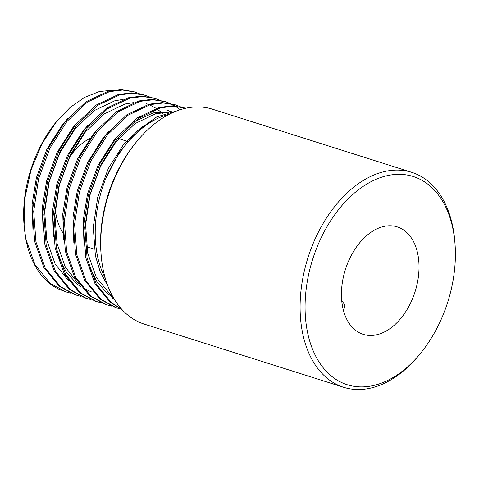 <?xml version="1.0" encoding="UTF-8"?>
<svg xmlns="http://www.w3.org/2000/svg" width="479" height="479" viewBox="0 0 479 479"><rect width="100%" height="100%" fill="white"/><g stroke="black" fill="none" stroke-linecap="round" stroke-linejoin="round"><path stroke-width="0.72" d="M341.707 300.435L344.952 305.165L343.581 310.931M411.736 172.332L212.353 109.152A112.745 73.131 107.6 0 0 136.695 141.58A112.745 73.131 107.6 0 0 101.063 254.02A112.745 73.131 107.6 0 0 102.817 267.839A112.745 73.131 107.6 0 0 144.239 324.103L343.623 387.283A112.745 73.131 -72.4 0 1 302.201 331.019A112.745 73.131 -72.4 0 1 329.181 213.933A112.745 73.131 -72.4 0 1 411.736 172.332A112.745 73.131 -72.4 0 1 453.152 228.591A112.745 73.131 -72.4 0 1 454.906 242.416L455.05 244.392A109.218 70.844 107.6 0 0 453.35 231.004A109.218 70.844 107.6 0 0 362.813 186.612A109.218 70.844 107.6 0 0 307.117 330.229A109.218 70.844 107.6 0 0 420.532 353.322A109.218 70.844 107.6 0 0 455.05 244.392M420.532 353.322L419.275 354.855A112.745 73.131 -72.4 0 1 343.623 387.283M417.969 255.008A56.372 36.566 107.6 0 0 397.259 226.878A56.372 36.566 107.6 0 0 355.987 247.679A56.372 36.566 107.6 0 0 342.497 306.225A56.372 36.566 107.6 0 0 363.208 334.354A56.372 36.566 107.6 0 0 404.48 313.553A56.372 36.566 107.6 0 0 417.969 255.008M89.908 138.473A56.372 36.566 107.6 0 0 69.569 157.142M55.33 208.634A56.372 36.566 107.6 0 0 56.205 215.502A56.372 36.566 107.6 0 0 62.863 232.644M169.512 114.14A102.171 66.276 107.6 0 0 105.506 179.2L119.121 152.639L136.677 131.336L156.627 116.96L177.248 110.739M25.543 236.309A102.171 66.276 -72.4 0 1 24.022 224.705M25.74 238.722A105.697 68.557 107.6 0 0 58.504 289.041L66 291.921L50.187 283.346L34.925 264.642L25.74 238.722L23.95 223.783A102.171 66.276 -72.4 0 1 56.241 121.882L70.168 107.41L84.591 97.363L99.387 91.507L113.918 90.088M24.088 225.657L24.872 198.156L30.967 170.171L41.918 143.82L56.869 121.115M66 291.921L70.545 293.112M139.365 93.686L133.695 91.621L121.211 89.621L108.206 91.214L86.028 101.758L65.497 121.211L48.678 147.682L37.266 178.589L32.428 210.934L34.686 241.554L43.87 267.48L59.133 286.179L74.952 294.753L80.771 296.351M134.97 92.022L122.492 90.028L109.481 91.621L87.304 102.165L66.773 121.618L49.954 148.083L38.542 178.996L33.704 211.335L35.961 241.961L45.146 267.887L60.408 286.586L76.227 295.16M149.592 96.932L143.916 94.86L131.438 92.86L118.433 94.453L96.249 105.003L75.724 124.45L58.905 150.921L47.493 181.828L42.649 214.173L44.912 244.793L54.097 270.719L69.359 289.424L85.172 297.992L90.998 299.591M145.197 95.261L132.713 93.267L119.708 94.86L97.53 105.404L76.999 124.857L60.18 151.322L48.768 182.236L43.93 214.574L46.188 245.2L55.372 271.126L70.635 289.825L86.454 298.399M159.818 100.171L154.142 98.099L141.658 96.099L128.653 97.692L106.476 108.242L85.945 127.689L69.126 154.16L57.714 185.068L52.876 217.412L55.133 248.032L64.318 273.958L79.58 292.663L95.399 301.237L101.219 302.83M155.424 98.5L142.94 96.507L129.935 98.099L107.751 108.643L87.226 128.097L70.407 154.567L58.995 185.475L54.157 217.819L56.414 248.439L65.599 274.365L80.861 293.064L96.674 301.638M170.039 103.41L164.369 101.338L151.885 99.339L138.88 100.931L116.702 111.481L96.171 130.929L79.352 157.399L67.94 188.307L63.102 220.651L65.36 251.277L74.544 277.197L89.807 295.902L105.625 304.476L111.445 306.075M106.266 304.674L110.829 305.8M165.644 101.746L153.166 99.746L140.155 101.338L117.978 111.882L97.447 131.336L80.628 157.807L69.215 188.714L64.378 221.058L66.635 251.679L75.82 277.604L91.082 296.303L106.901 304.878M180.266 106.649L174.59 104.578L162.112 102.584L149.107 104.177L126.923 114.721L106.398 134.174L89.579 160.639L78.167 191.552L73.323 223.891L75.586 254.517L84.771 280.437L100.033 299.141L115.846 307.716L121.672 309.314M175.871 104.985L163.387 102.985L150.382 104.578L128.204 115.128L107.673 134.575L90.854 161.046L79.442 191.953L74.604 224.298L76.862 254.918L86.046 280.844L101.308 299.549L117.127 308.117M180.224 109.715L175.458 106.29M174.871 105.931L170.656 103.686M185.93 108.188L185.457 108.026M121.552 309.087L111.535 302.788L96.273 284.083L87.088 258.163L84.831 227.537L89.669 195.192L101.081 164.285L117.9 137.814L138.425 118.367L160.609 107.817L173.542 106.224L185.96 108.182L172.338 105.823L159.327 107.416L137.15 117.96L116.619 137.413L99.8 163.878L88.387 194.791L83.55 227.13L85.807 257.756L94.992 283.682L110.254 302.381L121.81 309.374M105.344 278.515L103.829 275.191C91.639 250.164 92.543 212.101 105.506 179.2M101.063 254.02L100.919 252.044A109.218 70.844 -72.4 0 1 135.437 143.113L136.695 141.58M123.193 99.381L114.816 100.758L94.273 110.553L75.263 128.612L59.695 153.184L49.139 181.87L44.691 211.892L46.822 240.32L55.097 263.869L68.79 281.101M133.419 102.62L125.037 103.997L104.5 113.792L85.49 131.851L69.916 156.423L59.366 185.116L54.911 215.131L57.043 243.56L65.324 267.108L79.017 284.34M171.386 111.643L166.536 110.026M168.812 112.26L155.711 113.715L135.174 123.51L116.163 141.574L100.59 166.141L90.04 194.833L85.585 224.855L87.723 253.277L96.279 277.341L110.475 294.705L112.619 296.339M67.653 118.636L62.48 124.564L46.912 149.131L36.362 177.823L32.099 204.246L32.943 229.836M77.879 121.876L72.706 127.803L57.139 152.37L46.583 181.062L42.326 207.485L43.164 233.075M163.076 114.104L161.507 112.601M160.411 111.625L157.022 108.99M155.867 108.2L149.508 104.811M148.394 104.356L146.089 103.548M88.106 125.115L82.933 131.042L67.359 155.609L56.809 184.301L52.546 210.724L53.391 236.315M58.372 256.505L66.437 272.341L77.245 284.179L80.909 286.855M82.825 288.053L91.95 292.142M98.327 128.354L93.154 134.282L77.586 158.854L67.036 187.54L62.773 213.963L63.617 239.554M170.967 111.733L167.806 110.451M108.553 131.593L103.38 137.521L87.813 162.094L77.263 190.786L73 217.203L73.838 242.793M112.403 298.621L114.247 299.159M170.512 111.835L153.154 112.906L133.533 122.067M118.78 134.838L113.607 140.76L98.039 165.333L87.483 194.025L83.22 220.448L84.065 246.032M89.046 266.228L97.111 282.059L107.919 293.896L113.385 297.704M142.838 125.947L123.827 143.999L108.26 168.572L97.71 197.264L93.255 227.28L95.387 255.708L100.303 272.12L107.901 286.107M118.666 138.599L127.378 141.359M86.603 246.703L94.267 249.134"/></g></svg>
